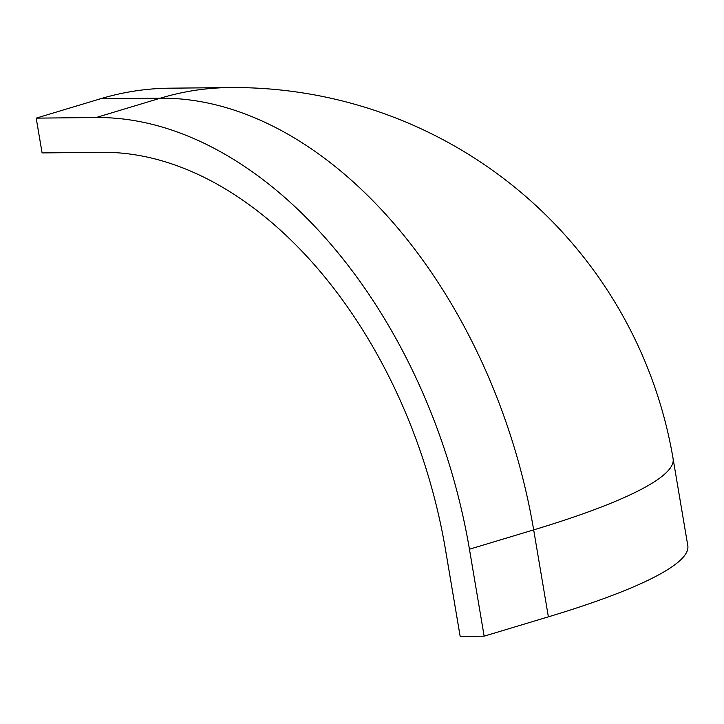 <?xml version="1.0" encoding="UTF-8"?>
<svg xmlns="http://www.w3.org/2000/svg" width="724" height="724" viewBox="0 0 724 724"><rect width="100%" height="100%" fill="white"/><g stroke="black" fill="none" stroke-linecap="round" stroke-linejoin="round"><path stroke-width="1.09" d="M36.2 118.139L96.147 117.523L160.375 98.183A445.414 293.111 73.2 0 1 533.669 529.878L548.376 616.839A445.414 62.834 -9.6 0 0 687.664 549.38A445.414 62.834 -9.6 0 0 687.8 545.643L673.094 458.69A445.414 445.414 0 0 0 229.327 87.577A445.414 329.438 89.4 0 0 160.375 98.183L100.428 98.799L36.2 118.139L42.083 152.918L102.03 152.302A409.784 269.663 -106.8 0 1 445.459 549.462L460.165 636.423L484.148 636.17L469.442 549.217L533.669 529.878A445.414 62.834 -9.6 0 0 672.958 462.419A445.414 62.834 -9.6 0 0 673.094 458.69M229.327 87.577L169.38 88.192A445.414 329.438 89.4 0 0 100.428 98.799M96.147 117.523A445.414 293.111 73.2 0 1 469.442 549.217M548.376 616.839L484.148 636.17"/></g></svg>
